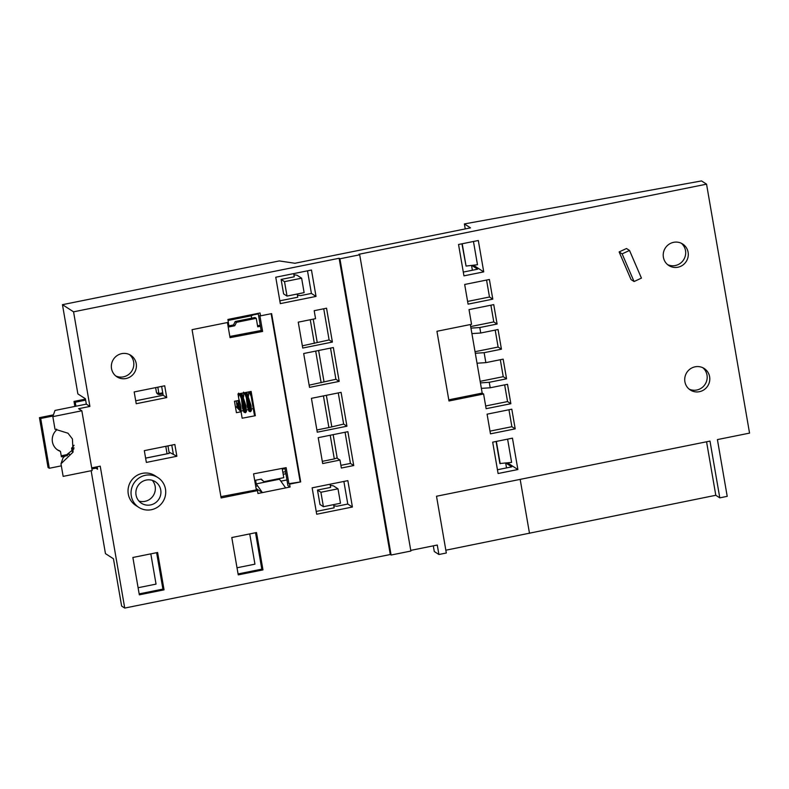 <?xml version="1.0" encoding="UTF-8"?>
<svg xmlns="http://www.w3.org/2000/svg" width="789" height="789" viewBox="0 0 789 789"><rect width="100%" height="100%" fill="white"/><g stroke="black" fill="none" stroke-linecap="round" stroke-linejoin="round"><path stroke-width="1.18" d="M410.763 550.387L437.274 545.041L438.901 554.499L446.318 553L436.514 496.242L709.992 441.09L719.795 497.849L715.801 495.275L445.834 550.209M719.795 497.849L727.211 496.35L717.408 439.591L749.55 433.112L706.549 184.162L701.529 180.928L464.386 223.928L470.491 227.863L294.938 263.27L279.306 260.932L62.459 304.672L77.874 393.908L85.409 398.761L86.326 404.126L54.983 410.448L52.833 416.631L81.839 410.783L78.614 408.702L89.897 406.424L73.564 311.823L339.122 258.269L390.289 554.519L124.731 608.072L121.634 606.07L113.458 558.78L105.46 553.622L91.139 470.737M231.788 537.536L256.514 532.545L262.964 569.895L238.239 574.875L231.788 537.536M132.877 557.478L157.603 552.497L164.053 589.837L139.328 594.827L132.877 557.478M706.559 441.781L715.801 495.275M520.168 479.377L529.498 533.344M284.523 281.643L301.625 278.192L304.12 292.63L287.018 296.082L283.606 293.883L281.111 279.444L284.523 281.643L287.018 296.082M320.906 492.257L323.401 506.696L340.493 503.244L337.998 488.805L320.906 492.257L317.494 490.048L330.63 487.405L330.078 484.219M390.289 554.519L391.097 555.032L410.872 551.047L359.705 254.798L358.896 254.275L706.549 184.162M471.911 333.599L480.738 333.007L498.046 329.516L501.439 349.192L484.13 352.683L485.856 362.634L477.029 363.226L470.343 324.545M480.738 333.007L479.791 327.534L470.964 328.125M477.029 363.226L480.422 382.892L489.249 382.3L490.196 387.784L507.505 384.292L510.858 403.712L486.132 408.692L483.598 394.007L448.98 400.99L436.938 331.281L471.556 324.299L469.021 309.613L493.746 304.623L497.1 324.042L479.791 327.534M489.249 382.3L506.558 378.809L503.165 359.143L485.856 362.634M464.672 284.464L489.397 279.484L492.8 299.149L468.074 304.14L464.672 284.464M673.609 242.331A12.802 12.446 -57.2 0 1 688.038 257.066A12.802 12.446 -57.2 0 1 668.825 265.538A12.802 12.446 -57.2 0 1 673.609 242.331M478.312 240.497L458.537 244.491L463.952 275.854L483.736 271.87L478.312 240.497M517.88 469.534L498.096 473.518L492.681 442.156L512.456 438.161L517.88 469.534L507.544 462.867M699.409 391.699A12.802 12.446 122.8 0 0 704.192 368.493A12.802 12.446 122.8 0 0 684.98 376.964A12.802 12.446 122.8 0 0 699.409 391.699M490.472 433.842L515.197 428.851L511.805 409.185L487.079 414.176L490.472 433.842M629.514 250.458L626.496 248.515L619.128 251.928L631.052 279.582L634.06 281.525L641.437 278.123L629.514 250.458L622.136 253.871L634.06 281.525M91.711 467.887L100.223 466.171L124.731 608.072M280.312 303.617L316.024 296.417L311.468 270.025L275.755 277.225L280.312 303.617M332.396 342.061L302.729 348.048L298.252 322.159L315.561 318.667L314.19 310.698L326.547 308.203L332.396 342.061L329.112 339.941L302.345 345.829M339.191 381.393L309.525 387.379L303.676 353.521L333.343 347.535L339.191 381.393L335.907 379.272L309.14 385.17M164.704 385.791L134.179 391.946L136.221 403.721L166.735 397.567L164.704 385.791M121.723 353.64A12.802 12.446 -57.2 0 1 136.152 368.374A12.802 12.446 -57.2 0 1 116.94 376.836A12.802 12.446 -57.2 0 1 121.723 353.64M176.874 456.259L146.359 462.423L144.318 450.647L174.842 444.493L176.874 456.259L169.014 452.077M341.085 392.35L311.418 398.337L317.267 432.194L346.933 426.208L341.085 392.35M347.88 431.682L318.214 437.668L322.681 463.557L339.99 460.066L341.361 468.035L353.728 465.54L347.88 431.682M312.138 487.839L347.85 480.639L352.407 507.021L316.695 514.231L312.138 487.839M300.688 481.901L289.602 484.14L290.096 487.01L257.954 493.5L257.461 490.62L221.127 497.948L192.062 329.664L228.386 322.336L227.893 319.456L260.035 312.977L260.538 315.847L271.623 313.618L300.688 481.901L288.902 483.687L286.131 467.64L253.565 473.854L256.336 489.9L220.9 496.656M157.968 477.631L154.96 475.688A17.693 17.2 122.8 0 0 142.405 473.351A17.693 17.2 122.8 0 0 128.39 487.395A17.693 17.2 122.8 0 0 135.787 505.433L138.805 507.376A17.693 17.2 122.8 0 0 151.36 509.714A17.693 17.2 122.8 0 0 165.365 495.66A17.693 17.2 122.8 0 0 157.968 477.631A17.693 17.2 122.8 0 0 145.413 475.294A17.693 17.2 122.8 0 0 131.408 489.338A17.693 17.2 122.8 0 0 138.805 507.376M484.13 352.683L475.303 353.265M506.558 378.809L503.244 376.678L500.315 359.715M480.156 381.334L503.244 376.678M490.196 387.784L481.369 388.366L482.187 393.1L483.598 394.007M480.422 382.892L481.369 388.366M510.858 403.712L507.544 401.571L504.654 384.864M485.659 405.98L507.544 401.571M448.783 399.836L482.187 393.1M490.008 431.129L511.883 426.711L508.954 409.757M515.197 428.851L511.883 426.711M497.1 324.042L493.786 321.912L470.698 326.567M490.896 305.195L493.786 321.912M501.439 349.192L498.125 347.052L475.037 351.707M495.196 330.098L498.125 347.052M486.557 280.056L489.486 297.009L467.601 301.428M492.8 299.149L489.486 297.009M297.423 295.165L300.53 295.628L311.408 293.439L316.024 296.417M297.226 294.021L297.778 297.206L279.829 300.826M293.902 274.759L296.999 275.213L301.625 278.192M293.695 273.605L294.248 276.791L281.111 279.444M311.408 293.439L307.503 270.824M433.299 545.84L434.285 551.521L438.901 554.499M505.887 463.064L511.775 466.851L497.445 469.741M471.753 265.4L477.631 269.187L463.301 272.077M343.876 481.438L347.781 504.043L352.407 507.021M333.806 505.779L336.903 506.242L347.781 504.043M255.528 532.743L261.81 569.155L238.071 573.938M156.626 552.694L162.909 589.097L139.17 593.89M391.097 555.032L339.921 258.782L339.122 258.269M359.705 254.798L339.921 258.782M73.564 311.823L62.459 304.672M89.897 406.424L86.326 404.126M52.833 416.631L55.003 429.206L67.992 433.22L72.43 438.96L73.071 452.097L60.98 463.814L63.15 476.378L92.165 470.53L81.839 410.783M60.98 463.814L63.14 457.63L73.86 448.921M135.708 400.802L163.165 395.259L161.637 386.413M97.155 466.792L97.58 469.238L95.893 468.153M171.775 445.104L173.304 453.961M250.34 391.6L254.324 414.669L255.33 415.714L242.164 418.219L241.049 411.799L236.276 406.818L235.447 406.976M241.621 411.01L244.245 410.477M246.562 410.014L248.989 409.521M251.513 409.008L253.121 408.682M241.049 411.799L236.434 412.677L234.461 401.256L239.077 400.378L237.972 393.958L251.139 391.443L255.33 415.714M271.15 313.706L300.136 481.546M258.171 313.351L261.129 330.492L262.609 331.449L230.043 337.662L227.429 322.523M262.609 331.449L259.837 315.403L260.538 315.847M257.461 490.62L256.336 489.9M289.602 484.14L288.902 483.687M232.341 318.559L228.07 320.462L251.247 315.807L251.661 318.194M228.327 322.346L228.938 325.867M255.587 313.874L251.247 315.807M229.836 336.459L261.129 330.492M163.165 395.259L166.735 397.567M157.81 387.182L158.786 392.833L156.873 393.218M129.465 354.577A12.802 12.446 -57.2 0 1 115.707 375.929M284.859 467.887L287.926 485.61L290.096 487.01M285.648 487.908L279.474 479.209L256.228 483.894L262.402 492.602L256.1 488.539M279.474 479.209L279.355 478.548M256.228 483.894L255.597 480.245M330.275 485.363L333.382 485.827L337.998 488.805M323.401 506.696L319.989 504.487L317.494 490.048M316.211 511.44L334.151 507.82L333.609 504.635M167.949 445.884L169.24 453.379L145.62 458.143M138.913 501.074A12.802 12.446 122.8 0 0 152.277 480.333M146.241 480.057A12.802 12.446 -57.2 0 1 160.67 494.782A12.802 12.446 -57.2 0 1 141.458 503.254A12.802 12.446 -57.2 0 1 146.241 480.057M619.128 251.928L622.136 253.871M465.244 228.918L464.386 223.928M471.546 265.42L472.384 270.242M505.69 463.084L506.528 467.907M483.736 271.87L473.4 265.203M462.206 243.752L466.062 266.061L477.473 264.729L473.459 241.473M681.331 243.259A12.802 12.446 -57.2 0 1 667.573 264.611M689.073 389.085A12.802 12.446 122.8 0 0 702.831 367.733M507.603 439.148L511.617 462.403L499.891 463.518L496.084 441.465M496.35 441.416L500.206 463.725M466.062 266.061L461.94 243.801M261.81 569.155L262.964 569.895M162.909 589.097L164.053 589.837M323.727 308.775L329.112 339.941M318.618 350.513L324.003 381.679M330.522 348.107L335.907 379.272M313.203 319.141L317.208 342.347M315.689 351.095L321.153 382.744M310.264 319.732L314.357 343.412M346.933 426.208L343.649 424.087L338.264 392.922M316.882 429.975L328.895 427.549L323.431 395.91M343.649 424.087L328.895 427.549M322.297 461.348L334.309 458.922L330.216 435.242M331.745 426.484L326.36 395.319M337.238 458.291L333.155 434.65M339.99 460.066L336.785 457.995L334.309 458.922M353.728 465.54L350.444 463.419L345.059 432.254M350.444 463.419L340.897 465.342M150.817 553.868L156.044 584.116L138.105 587.726M249.728 533.916L254.946 564.165L237.006 567.784M254.699 480.432L261.248 479.11L263.99 481.645L283.774 477.661L282.314 469.189L284.997 468.656M166.173 446.239A3.067 2.988 122.8 0 0 166.035 447.817L167.071 453.793L145.61 458.123M91.889 468.952L97.343 467.857M53.06 415.99L40.703 418.476L49.303 468.272L61.335 465.845M75.941 406.217L75.261 402.232L85.646 400.141M155.64 387.616L156.4 392.054A3.067 2.988 -57.2 0 0 159.881 394.441L162.919 393.829M228.208 327.08L234.767 325.758L236.473 322.316L256.257 318.332L257.717 326.794L260.4 326.252M57.242 449.72A12.802 12.446 122.8 0 0 59.214 450.598L60.467 451.407A12.802 12.446 -57.2 0 1 56.739 429.847L56.621 429.137M60.467 451.407L61.404 456.811L67.499 455.588M73.052 450.213L72.835 448.921A12.802 12.446 -57.2 0 0 73.998 447.767M49.303 468.272L48.05 467.463L39.45 417.667L53.455 414.846M260.942 479.17L263.99 481.645M257.539 325.768L260.222 325.226M228.031 326.054L233.505 324.95L235.221 321.508L254.995 317.523L256.257 318.332M157.129 393.553A3.067 2.988 122.8 0 0 158.628 393.632L162.741 392.804M74.866 406.434L73.998 401.423L85.468 399.116M72.144 451.436L71.572 448.113A12.802 12.446 122.8 0 0 74.038 445.252M61.226 455.786L69.511 454.119M40.703 418.476L39.45 417.667M236.473 322.316L235.221 321.508M234.767 325.758L233.505 324.95M75.261 402.232L73.998 401.423M253.269 314.91L258.259 313.894M283.192 474.268L285.874 473.725M285.519 471.694L282.837 472.236M255.705 486.251L257.618 485.856M280.864 481.172L286.949 479.949M71.572 448.113L72.835 448.921M237.844 400.615L240.053 410.753M239.817 393.603L243.811 403.011L244.886 410.221L244.028 411.03C244.393 411.68 243.485 403.307 240.241 395.772L238.594 393.129M244.807 392.646L248.772 402.084L249.827 409.225L248.969 410.033C249.314 411.049 248.673 403.031 245.113 394.618L243.545 392.133M249.797 391.699L250.527 392.685M238.317 400.526L240.625 411.345M238.712 409.363L237.548 403.13M240.911 393.395L244.797 405.497L245.379 412.736L244.274 410.586M243.979 409.599L242.026 397.538M245.882 392.449L249.748 404.53L250.32 411.74L249.216 409.59M248.929 408.594L246.977 396.542M159.881 394.441L158.628 393.632M236.246 400.92L237.272 407.864M241 395.309L242.598 408.515L243.969 412.154L245.379 412.736L246.444 411.671L245.951 405.773L241.779 393.228M245.951 394.313L247.45 407.154L248.999 411.247L250.32 411.74L251.385 410.674L251.08 405.724L246.75 392.281M249.077 391.837L251.158 396.325M241.276 413.12L240.803 405.783L238.781 398.672M238.594 397.538L238.84 393.79M243.554 397.183L243.771 392.853M248.496 396.186L248.703 391.906M250.892 394.796L253.417 409.432"/></g></svg>
